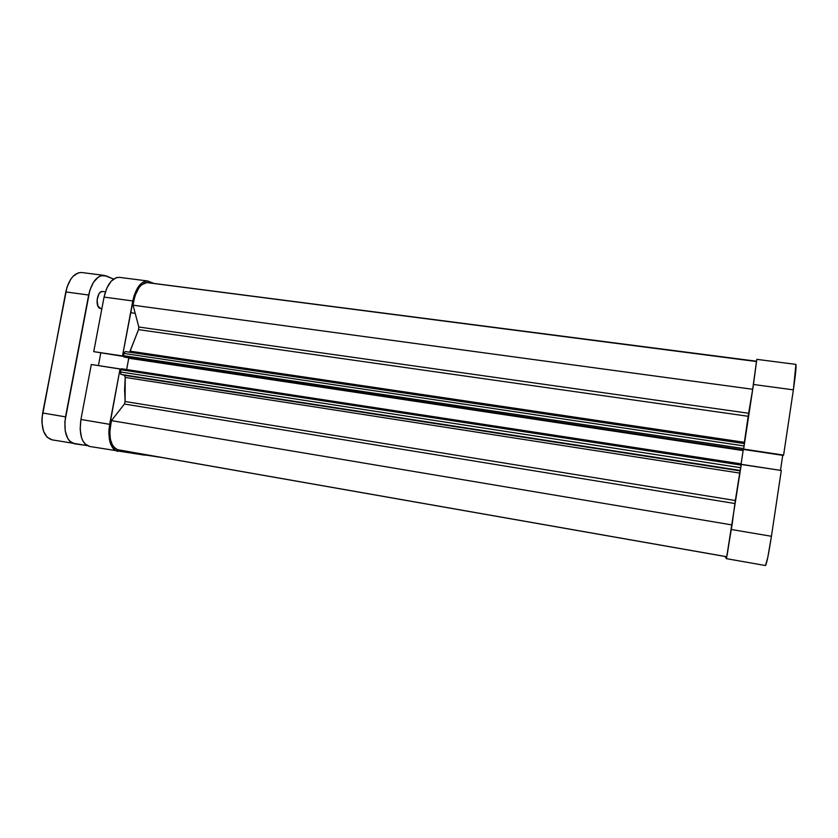 <?xml version="1.0" encoding="UTF-8"?>
<svg xmlns="http://www.w3.org/2000/svg" width="838" height="838" viewBox="0 0 838 838"><rect width="100%" height="100%" fill="white"/><g stroke="black" fill="none" stroke-linecap="round" stroke-linejoin="round"><path stroke-width="1.26" d="M756.829 359.345L753.456 384.485L793.377 389.859L783.603 455.086L743.631 449.084L753.456 384.485L743.568 449.241L783.603 455.086L793.377 389.859L795.922 364.404L756.829 359.345L753.456 384.485L793.377 389.859C795.66 374.136 796.488 365.64 795.859 364.362M725.519 557.333L726.42 558.663L725.519 557.333M741.253 464.462L726.42 558.663L741.305 464.336L781.288 470.474L771.431 536.278L781.288 470.474L741.253 464.462M725.404 556.537L725.561 557.081L725.404 556.537M765.482 565.545L767.797 557.364L771.431 536.278L731.385 529.511L771.431 536.278C768.635 554.274 766.644 564.026 765.482 565.545L726.431 558.663M780.482 470.348L782.723 455.338L780.482 470.348M783.279 455.422L743.526 449.461L783.279 455.422M144.723 454.929L162.499 457.611L144.723 454.929M117.708 451.41C110.333 448.644 107.652 439.615 109.673 424.332L80.93 419.461C78.94 434.629 81.789 443.627 89.457 446.434L144.681 455.149L144.796 454.5L144.681 455.149L115.539 450.624L113.381 448.864L110.176 442.81L108.867 434.178L109.003 429.307L120.054 368.919L91.311 364.499L80.93 419.461L109.673 424.332L120.054 368.919L120.976 369.17L91.311 364.499L80.93 419.461L80.155 429.245L81.579 437.824L83.056 441.238L84.952 443.868L89.708 446.476M123.396 356.223L122.484 355.951L133.944 296.191L137.484 288.01L142.167 282.668L147.226 280.95L153.888 283.443L147.781 281.002C140.857 281.128 135.861 287.78 132.792 300.957L104.059 297.092L93.741 351.635L123.437 356.422L93.741 351.635L122.484 355.951L132.792 300.957L104.059 297.092L93.741 351.635L123.396 356.223M119.53 277.368L116.293 277.671L111.15 281.212L106.835 288.031L104.059 297.092C107.149 284.019 112.302 277.451 119.488 277.357L147.739 280.992M100.77 353.018L98.402 365.588L100.77 353.018M756.525 361.23L752.681 389.282L756.536 361.23L147.624 282.626C140.187 283.139 135.327 290.66 133.053 305.189L138.815 327.019L133.053 305.189L133.85 300.088L135.18 295.28L139.171 287.434L141.622 284.773L146.849 282.584L756.41 361.524M748.166 416.287L138.521 329.627L130.131 351.185L744.385 442.307L748.166 416.287L744.207 443.553L744.385 442.307L130.131 351.185L129.639 352.211L138.521 329.627L138.815 327.019L138.521 329.627L748.166 416.287L748.638 413.26L138.815 327.019L748.638 413.26L748.166 416.287M121.552 368.772L120.787 369.705L741.159 465.1L741.316 463.896L121.552 368.772L741.316 463.896L739.703 473.082L125.229 377.425L125.092 401.507L735.345 500.527L739.703 473.082L727.258 554.505L726.745 556.725L117.404 449.65L114.806 448.204L112.627 445.523L110.427 439.5L109.768 431.78L111.423 420.624C108.123 436.682 110.333 446.413 118.043 449.797L726.714 556.767L732.045 524.944L111.423 420.624L124.433 404.031L111.423 420.624L732.045 524.944L734.905 503.523L124.433 404.031L734.905 503.523L735.345 500.527L125.092 401.507L124.433 404.031L125.092 401.507L124.611 389.722L125.229 377.425L124.474 375.351L125.229 377.425L739.703 473.082L740.038 471.061M125.365 351.583L124.087 352.599L123.385 356.077L124.831 357.218L743.369 450.121L124.831 357.218L743.432 449.943L123.773 356.904L123.427 355.647L743.673 448.571L743.432 449.943L744.071 445.952L743.673 448.571L123.427 355.647L123.846 353.416L744.071 445.952L123.846 353.416L125.271 351.562L744.385 443.585L744.071 445.952L744.385 443.585L125.365 351.583L744.374 443.595M128.811 357.816L126.653 369.558L128.769 358.235L743.128 450.582L741.106 463.864L743.128 450.582L128.811 357.816M741.316 463.896L121.52 368.762L120.787 369.705L741.159 465.1L740.75 467.73L120.368 371.946L120.787 369.705L120.682 374.146L124.474 375.351L740.09 470.862M752.681 389.282L748.638 413.26L752.681 389.282L133.053 305.189L752.681 389.282M121.081 374.429L740.289 470.443L740.75 467.73L120.368 371.946L121.081 374.429M105.379 291.844L102.728 291.498C97.187 290.283 94.694 306.907 100.172 308.436L101.859 308.73M81.862 272.518L78.458 272.8L73.105 276.257L70.706 279.274L66.977 287.266L42.665 412.987C40.716 427.998 43.775 436.944 51.851 439.803L87.089 445.565L74.582 443.805L69.722 441.197L67.773 438.557L65.249 431.12L64.861 421.776L89.823 290.315L93.489 282.249L98.392 277.011L101.063 275.712L106.321 275.953L113.57 279.054L104.321 275.409C96.988 275.472 91.771 282.008 88.66 295.018L65.804 291.938L42.015 417.879L41.942 422.666L43.513 431.193L47.106 437.216L52.113 439.845M102.446 291.477L100.602 292.085L98.915 293.929L97.04 300.004L97.952 306.1L100.717 308.573M74.32 443.763C66.485 440.935 63.552 431.968 65.521 416.863L42.665 412.987L65.521 416.863L88.66 295.018L65.804 291.938C68.936 279.023 74.268 272.549 81.81 272.518L104.279 275.409M134.101 295.667L135.012 295.793M130.592 312.689L135.201 313.328"/></g></svg>
